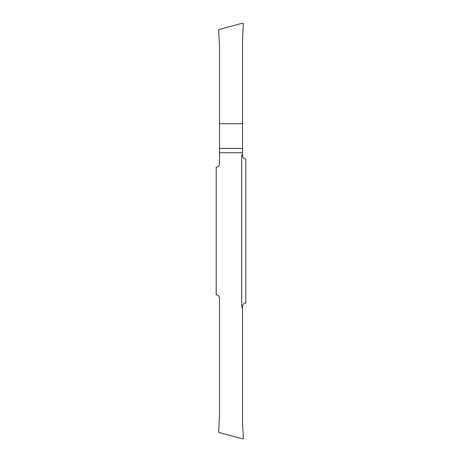 <?xml version="1.0" encoding="UTF-8"?>
<svg xmlns="http://www.w3.org/2000/svg" width="462" height="462" viewBox="0 0 462 462"><rect width="100%" height="100%" fill="white"/><g stroke="black" fill="none" stroke-linecap="round" stroke-linejoin="round"><path stroke-width="0.69" d="M242.527 307.161L242.527 422.337L243.353 438.467L242.833 438.888L218.953 432.49L218.647 432.068L219.485 416.164L219.485 298.106C219.288 296.102 218.191 295.004 216.193 294.814L216.193 167.186C218.191 166.996 219.288 165.898 219.485 163.895L219.485 45.836L218.647 29.932L218.953 29.51L242.833 23.112L243.353 23.533L242.527 39.663L242.527 155.659C242.735 157.646 243.832 158.743 245.819 158.957L245.819 303.043C243.832 303.257 242.735 304.354 242.527 306.341L242.527 307.161L241.701 307.161L241.701 154.839L242.527 154.839M245.819 214.738L245.819 185.51L245.819 214.738M245.819 276.49L245.819 247.262L245.819 276.49M219.485 152.772L242.527 152.772M219.485 123.741L242.527 123.741M219.485 148.435L242.527 148.435"/></g></svg>
